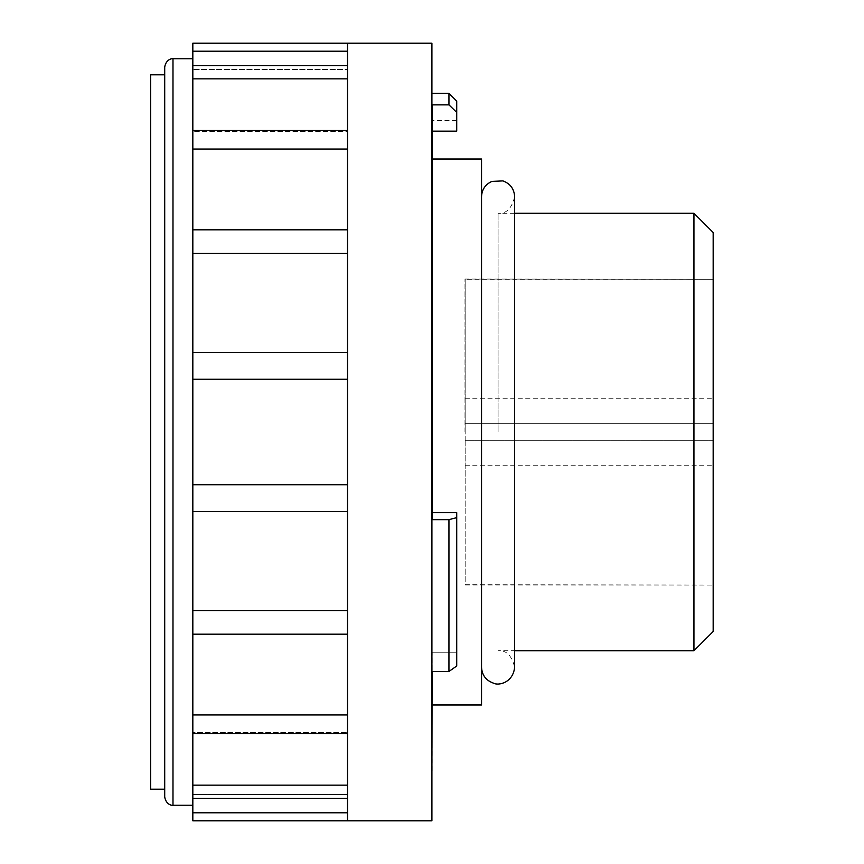 <?xml version="1.0" encoding="UTF-8"?>
<svg xmlns="http://www.w3.org/2000/svg" width="864" height="864" viewBox="0 0 864 864"><rect width="100%" height="100%" fill="white"/><g stroke="black" fill="none" stroke-linecap="round" stroke-linejoin="round"><path stroke-width="0.65" stroke-dasharray="4.32 3.24" d="M347.533 820.8L347.533 43.2L347.533 379.274L347.533 130.529L347.533 131.555L192.834 131.555L192.834 43.2M347.533 729.842L347.533 379.274L347.533 729.842M432.076 770.666L432.076 671.479L448.945 671.479L448.945 519.653L432.076 519.653L432.076 104.868L448.945 104.868L448.945 93.334M431.914 820.8L431.914 43.2M448.945 671.479L456.721 665.982L456.721 517.644L448.945 519.653M192.834 820.8L192.834 130.529L192.834 131.555L192.834 130.529L192.834 131.555L347.533 131.555L347.533 65.707L347.533 69.53L192.834 69.53L192.834 65.707L192.834 69.53L347.533 69.53L347.533 51.224M192.834 229.824L347.533 229.824L192.834 229.824M192.834 794.47L192.834 798.293L192.834 794.47L347.533 794.47L192.834 794.47M192.834 732.445L192.834 733.471L192.834 732.445L347.533 732.445L192.834 732.445M192.834 634.176L347.533 634.176L192.834 634.176M192.834 432L192.834 58.752L192.834 432M164.711 74.801L164.711 67.025M150.649 789.199L150.649 74.801M464.994 432L464.994 279.05L464.994 432M713.351 585.274L713.351 440.273L465.167 440.273L465.167 423.727L465.167 440.273L713.167 440.273L713.167 584.723L713.167 279.277L713.167 440.273L465.167 440.273L465.167 480.935L465.167 440.273L713.351 440.273L713.351 278.726M465.167 584.723L713.167 585.058L465.167 584.95L465.167 480.935L465.167 584.723M465.167 423.727L713.167 423.727L465.167 423.727L465.167 279.277L713.167 279.277L713.167 278.726L713.167 279.277L465.167 279.05L465.167 423.727L713.351 423.727L465.167 423.727M713.167 631.508L713.167 232.492M693.943 650.732L693.943 213.268M498.085 432L498.085 213.268L498.085 432M481.54 704.992L481.54 159.008M431.914 432L431.914 120.55L431.914 432M432.076 512.611L456.721 512.611L456.721 652.234L456.721 517.644M432.076 652.234L456.721 652.234L456.721 665.982L456.721 652.234L432.076 652.234L432.076 743.45L432.076 652.234M448.945 104.868L456.721 112.385L456.721 131.155L456.721 120.55L456.721 131.155L432.076 131.155L432.076 104.868L432.076 131.155M456.721 112.385L456.721 101.11M192.834 51.214L347.533 51.214L347.533 43.2M347.533 812.786L192.834 812.786M347.533 785.16L192.834 785.16M347.533 714.949L192.834 714.949M347.533 610.61L192.834 610.61M347.533 511.52L192.834 511.52M347.533 484.726L192.834 484.726M347.533 379.274L192.834 379.274M347.533 352.48L192.834 352.48M347.533 253.39L192.834 253.39M347.533 149.051L192.834 149.051M347.533 78.84L192.834 78.84M713.351 432L713.351 398.747L713.351 432M465.167 432L465.167 398.747L465.167 432M172.984 805.248L172.984 58.752M514.631 213.268L498.085 213.268C506.293 213.937 511.812 208.429 514.631 196.722L514.631 667.278C511.812 655.571 506.293 650.063 498.085 650.732L514.631 650.732M456.721 120.55L431.914 120.55M192.834 798.293L347.533 798.293M192.834 733.471L347.533 733.471M192.834 130.529L347.533 130.529M192.834 65.707L347.533 65.707M465.167 465.253L713.351 465.253M465.167 398.747L713.351 398.747"/><path stroke-width="1.3" d="M432.076 131.155L456.721 131.155L456.721 101.11L448.945 93.334L448.945 104.868L432.076 104.868L432.076 519.653L448.945 519.653L448.945 671.479L432.076 671.479L431.914 770.666M431.914 43.2L431.914 820.8L347.533 820.8L347.533 43.2L431.914 43.2M347.533 43.2L192.834 43.2L192.834 820.8L347.533 820.8M192.834 634.176L347.533 634.176L192.834 634.176M192.834 58.752L172.984 58.752C173.513 58.439 166.234 58.212 164.711 67.025L164.711 796.975L164.711 789.199L150.649 789.199L150.649 74.801L164.711 74.801L164.711 789.199M693.943 650.732L693.943 213.268L713.167 232.492L713.167 631.508L693.943 650.732L514.631 650.732M432.076 159.008L481.54 159.008L481.54 704.992L432.076 704.992M432.076 512.611L456.721 512.611L456.721 665.982L448.945 671.479M456.721 112.385L448.945 104.868M347.533 812.786L192.834 812.786M448.945 519.653L456.721 517.644M347.533 785.16L192.834 785.16M347.533 714.949L192.834 714.949M347.533 610.61L192.834 610.61M347.533 511.52L192.834 511.52M347.533 484.726L192.834 484.726M347.533 379.274L192.834 379.274M347.533 352.48L192.834 352.48M347.533 253.39L192.834 253.39M347.533 229.824L192.834 229.824L347.533 229.824M347.533 149.051L192.834 149.051M347.533 78.84L192.834 78.84M347.533 51.214L192.834 51.214M713.167 278.726L713.167 585.274M172.984 58.752L172.984 805.248C173.513 805.561 166.234 805.788 164.711 796.975M448.945 93.334L431.914 93.334M192.834 805.248L172.984 805.248M693.943 213.268L514.631 213.268M481.54 667.278C482.015 675.292 486.054 680.605 493.646 683.208C498.053 685.778 513.011 683.176 514.631 667.278L514.631 196.722C514.188 188.892 510.289 183.622 502.924 180.9L491.854 181.397C485.309 184.421 481.874 189.529 481.54 196.722M192.834 798.293L347.533 798.293M192.834 733.471L347.533 733.471M192.834 130.529L347.533 130.529M192.834 65.707L347.533 65.707"/></g></svg>
